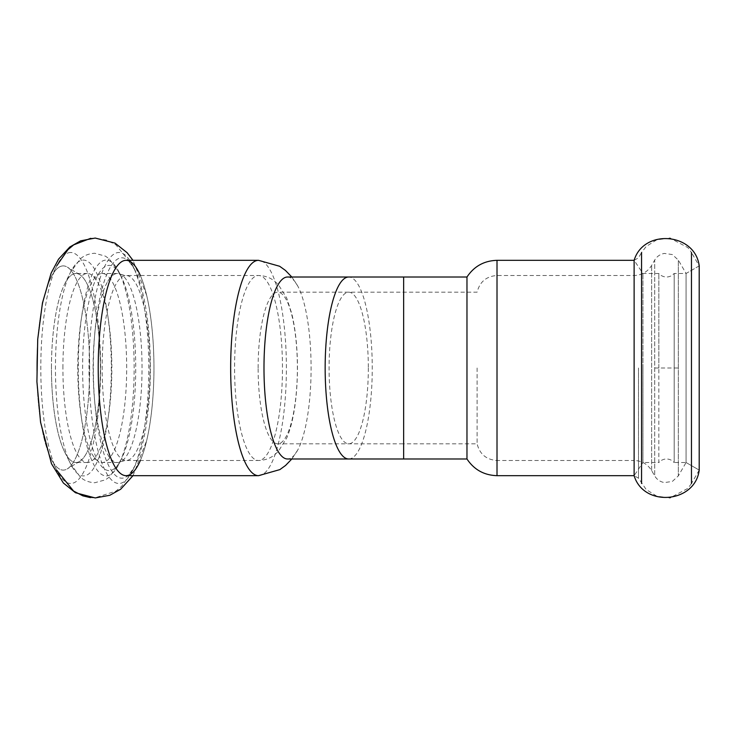 <?xml version="1.0" encoding="UTF-8"?>
<svg xmlns="http://www.w3.org/2000/svg" width="736" height="736" viewBox="0 0 736 736"><rect width="100%" height="100%" fill="white"/><g stroke="black" fill="none" stroke-linecap="round" stroke-linejoin="round"><path stroke-width="0.55" stroke-dasharray="3.68 2.76" d="M669.401 497.757L656.843 496.23L646.144 489.468L638.498 478.188L634.119 475.668L642.933 462.521L642.933 368L642.933 462.521L658.83 462.521L658.83 368L658.83 462.521L660.772 460.773C664.295 458.546 667.911 458.408 671.6 460.35L674.194 462.521L674.194 273.479L674.194 462.521L686.072 462.521L686.072 273.479L686.072 462.521L699.2 470.102L699.2 265.898L699.2 470.102L686.072 462.521L686.072 368L686.072 462.521L678.334 475.916L672.327 481.445L664.378 482.577C660.146 481.813 656.926 479.596 654.7 475.916L654.7 260.084L654.7 475.916L651.636 470.608C647.597 464.122 641.755 460.754 634.119 460.497L634.119 260.332L634.119 460.497L497.012 460.497L497.012 260.332M642.933 368L642.933 273.479L642.933 368M658.83 368L658.83 273.479L658.83 368M93.113 368A94.521 24.463 -90 0 1 107.796 281.354A94.521 24.463 -90 0 1 117.576 273.479A94.521 24.463 -90 0 1 142.039 368A94.521 24.463 -90 0 1 117.576 462.521A94.521 24.463 -90 0 1 107.796 454.646A94.521 24.463 -90 0 1 93.113 368M140.346 275.503A107.668 27.867 -90 0 1 146.648 295.329A107.668 27.867 -90 0 1 153.953 368A107.668 27.867 -90 0 1 146.648 440.671A107.668 27.867 -90 0 1 140.346 460.497M77.758 368A94.521 24.463 -90 0 1 94.558 278.236A94.521 24.463 -90 0 1 102.221 273.479A94.521 24.463 -90 0 1 126.684 368A94.521 24.463 -90 0 1 102.221 462.521A94.521 24.463 -90 0 1 94.558 457.764A94.521 24.463 -90 0 1 77.758 368M62.91 368A94.521 24.463 -90 0 1 87.382 273.479A94.521 24.463 -90 0 1 95.045 278.236A94.521 24.463 -90 0 1 111.844 368A94.521 24.463 -90 0 1 95.045 457.764A94.521 24.463 -90 0 1 87.382 462.521A94.521 24.463 -90 0 1 62.91 368M51.446 368A94.521 24.463 -90 0 1 75.909 273.479A94.521 24.463 -90 0 1 79.7 274.62A94.521 24.463 -90 0 1 100.372 368A94.521 24.463 -90 0 1 79.7 461.38A94.521 24.463 -90 0 1 75.909 462.521A94.521 24.463 -90 0 1 51.446 368M36.8 368A102.102 26.422 -90 0 1 67.316 267.122A102.102 26.422 -90 0 1 89.654 368A102.102 26.422 -90 0 1 67.316 468.878A102.102 26.422 -90 0 1 36.8 368M287.537 277.012A90.988 23.552 -90 0 1 297.666 285.872A90.988 23.552 -90 0 1 311.089 368A90.988 23.552 -90 0 1 297.666 450.128A90.988 23.552 -90 0 1 287.537 458.988M258.124 368A75.817 19.624 -90 0 1 277.748 292.183A75.817 19.624 -90 0 1 297.372 368A75.817 19.624 -90 0 1 277.748 443.817A75.817 19.624 -90 0 1 258.124 368M64.556 451.729L70.417 463.588L80.426 477.204C81.696 478.225 85.808 482.218 94.751 482.742L105.414 479.844L109.084 477.278L119.177 463.588L121.495 458.887L119.094 462.834C119.223 462.033 121.55 461.251 126.086 460.497L258.52 460.497A92.497 23.938 90 0 0 282.468 368A92.497 23.938 90 0 0 258.52 275.503A92.497 23.938 90 0 0 234.582 368A92.497 23.938 90 0 0 258.52 460.497C264.482 460.35 269.68 458.583 274.105 455.216L278.226 451.536L286.571 438.325C292.983 424.056 297.289 399.252 297.454 368C297.418 347.576 295.522 329.434 291.769 313.582L286.69 297.951L278.245 284.482L274.114 280.793C269.689 277.417 264.491 275.65 258.52 275.503L126.086 275.503A92.497 23.938 90 0 0 102.148 368A92.497 23.938 90 0 0 126.086 460.497A92.497 23.938 90 0 0 150.024 368A92.497 23.938 90 0 0 126.086 275.503C122.121 274.979 119.784 274.197 119.094 273.166L121.495 277.113A102.608 26.56 90 0 0 109.176 265.392A102.608 26.56 90 0 0 82.616 368A102.608 26.56 90 0 0 109.176 470.608A102.608 26.56 90 0 0 121.495 458.887A102.608 26.56 90 0 0 135.728 368A102.608 26.56 90 0 0 121.495 277.113L119.177 272.412A107.916 27.931 90 0 0 106.214 260.084A107.916 27.931 90 0 0 78.283 368A107.916 27.931 90 0 0 106.214 475.916A107.916 27.931 90 0 0 119.177 463.588A107.916 27.931 90 0 0 134.145 368A107.916 27.931 90 0 0 119.177 272.412L109.084 258.722L105.414 256.156L94.751 253.258C85.808 253.782 81.696 257.775 80.426 258.796L70.417 272.412A107.916 27.931 90 0 0 55.448 368A107.916 27.931 90 0 0 70.417 463.588A107.916 27.931 90 0 0 83.38 475.916A107.916 27.931 90 0 0 111.311 368A107.916 27.931 90 0 0 83.38 260.084A107.916 27.931 90 0 0 70.417 272.412L64.556 284.271A94.521 24.463 90 0 0 51.446 368A94.521 24.463 90 0 0 64.556 451.729A94.521 24.463 90 0 0 75.909 462.521A94.521 24.463 90 0 0 79.7 461.38A94.521 24.463 90 0 0 100.372 368A94.521 24.463 90 0 0 79.7 274.62A94.521 24.463 90 0 0 75.909 273.479A94.521 24.463 90 0 0 64.556 284.271M63.222 265.898A102.102 26.422 90 0 0 50.959 277.555A102.102 26.422 90 0 0 36.8 368A102.102 26.422 90 0 0 50.959 458.445A102.102 26.422 90 0 0 63.222 470.102A102.102 26.422 90 0 0 67.316 468.878A102.102 26.422 90 0 0 89.654 368A102.102 26.422 90 0 0 67.316 267.122A102.102 26.422 90 0 0 63.222 265.898M466.974 277.012L466.974 458.988M477.103 368L477.103 443.817L477.103 368M699.2 470.102L691.463 483.497L691.463 252.503L687.93 247.627L670.496 238.372M654.7 368L678.334 368L678.334 475.916L678.334 260.084L678.334 368M258.52 475.668A107.668 27.867 90 0 0 286.387 368A107.668 27.867 90 0 0 258.52 260.332M348.708 458.988A90.988 23.552 90 0 0 372.25 368A90.988 23.552 90 0 0 348.708 277.012M368.331 368A75.817 19.624 -90 0 1 348.708 443.817A75.817 19.624 -90 0 1 329.084 368A75.817 19.624 -90 0 1 348.708 292.183A75.817 19.624 -90 0 1 368.331 368M90.445 497.637L94.714 497.904L115.892 491.142L121.744 486.229L132.774 470.304L135.093 465.603C130.189 473.662 127.19 477.011 126.086 475.668A107.668 27.867 90 0 0 153.953 368A107.668 27.867 90 0 0 126.086 260.332C127.19 258.989 130.189 262.338 135.093 270.397A110.188 28.52 90 0 0 121.863 257.812A110.188 28.52 90 0 0 93.343 368A110.188 28.52 90 0 0 121.863 478.188A110.188 28.52 90 0 0 135.093 465.603A110.188 28.52 90 0 0 150.383 368A110.188 28.52 90 0 0 135.093 270.397L132.774 265.696A115.497 29.891 90 0 0 118.901 252.503A115.497 29.891 90 0 0 89.01 368A115.497 29.891 90 0 0 118.901 483.497A115.497 29.891 90 0 0 132.774 470.304A115.497 29.891 90 0 0 148.792 368A115.497 29.891 90 0 0 132.774 265.696L116.03 244.959L106.748 240.148L94.88 238.096L90.666 238.335M70.693 252.503A115.497 29.891 90 0 0 56.819 265.696A115.497 29.891 90 0 0 40.802 368A115.497 29.891 90 0 0 56.819 470.304A115.497 29.891 90 0 0 70.693 483.497A115.497 29.891 90 0 0 100.593 368A115.497 29.891 90 0 0 70.693 252.503M497.012 475.668L497.012 460.497C486.358 459.733 479.725 454.176 477.103 443.817L403.65 443.817L403.65 277.012M403.65 458.988L403.65 368L403.65 443.817L277.748 443.817M651.636 470.608L651.636 265.392L651.636 470.608M638.498 368L638.498 478.188L638.498 368M641.562 483.497L641.562 252.503L638.498 257.812L634.119 260.332L642.933 273.479L658.83 273.479L660.772 275.227C664.295 277.454 667.911 277.592 671.6 275.65L674.194 273.479L686.072 273.479L699.2 265.898L691.463 252.503M107.796 454.646L114.954 466.698M107.796 281.354L114.954 269.302M117.576 273.479L102.221 273.479M117.576 462.521L102.221 462.521M95.045 278.236L93.61 276.773L95.984 276.773L94.558 278.236M94.558 457.764L95.984 459.227L93.61 459.227L95.045 457.764M87.382 273.479L75.909 273.479M87.382 462.521L75.909 462.521M79.7 274.62L67.316 267.122L79.7 274.62M79.7 461.38L67.316 468.878L79.7 461.38M146.648 295.329L132.986 260.332M132.986 475.668L146.648 440.671M297.666 285.872L291.824 277.012M291.824 458.988L297.666 450.128M699.2 265.898L686.072 273.479L678.334 260.084L672.327 254.555L664.378 253.423C660.146 254.187 656.926 256.404 654.7 260.084L651.636 265.392C647.597 271.878 641.755 275.246 634.119 275.503L497.012 275.503C486.358 276.267 479.725 281.824 477.103 292.183L277.748 292.183M50.959 458.445L56.819 470.304M50.959 277.555L56.819 265.696M669.401 238.243L656.843 239.77L646.144 246.532L641.562 252.503M691.463 483.497L687.93 488.373L670.496 497.628"/><path stroke-width="1.1" d="M699.2 470.102C695.198 503.212 643.669 507.601 634.119 475.668L634.119 260.332L634.119 475.668L497.012 475.668L497.012 260.332L634.119 260.332C643.669 228.399 695.198 232.788 699.2 265.898L699.2 470.102L699.2 265.898M140.346 460.497A107.668 27.867 -90 0 1 114.954 466.698A107.668 27.867 -90 0 1 98.219 368A107.668 27.867 -90 0 1 114.954 269.302A107.668 27.867 -90 0 1 140.346 275.503M263.985 368A90.988 23.552 -90 0 1 287.537 277.012L348.708 277.012A90.988 23.552 90 0 0 325.156 368A90.988 23.552 90 0 0 348.708 458.988L287.537 458.988A90.988 23.552 -90 0 1 263.985 368M291.824 277.012L285.375 270.37L279.643 266.266L258.52 260.332L126.086 260.332A107.668 27.867 90 0 0 98.219 368A107.668 27.867 90 0 0 126.086 475.668L258.52 475.668L279.873 469.605L285.577 465.446L291.824 458.988M497.012 475.668C484.132 475.272 474.113 469.715 466.974 458.988L466.974 277.012C474.113 266.285 484.132 260.728 497.012 260.332M258.52 260.332A107.668 27.867 90 0 0 230.662 368A107.668 27.867 90 0 0 258.52 475.668M466.974 277.012L403.65 277.012L403.65 458.988L348.708 458.988M641.562 252.503L641.562 483.497M691.463 252.503L691.463 483.497M132.986 260.332L127.135 252.715L115.009 243.11L95.202 238.059L80.647 240.838L69.828 246.983L58.576 259.127L51.124 273.13L42.449 302.984L37.711 339.305L36.91 381.717L40.572 422.271L51.483 463.717L63.36 482.991L75.477 492.743L95.266 497.941L109.839 495.273L120.667 489.228L132.986 475.668M56.819 265.696L67.859 249.771L73.701 244.858L90.666 238.335M90.445 497.637L82.846 495.852L73.563 491.041L56.819 470.304M466.974 458.988L403.65 458.988M403.65 277.012L348.708 277.012M670.496 238.372L669.401 238.243M670.496 497.628L669.401 497.757"/></g></svg>
